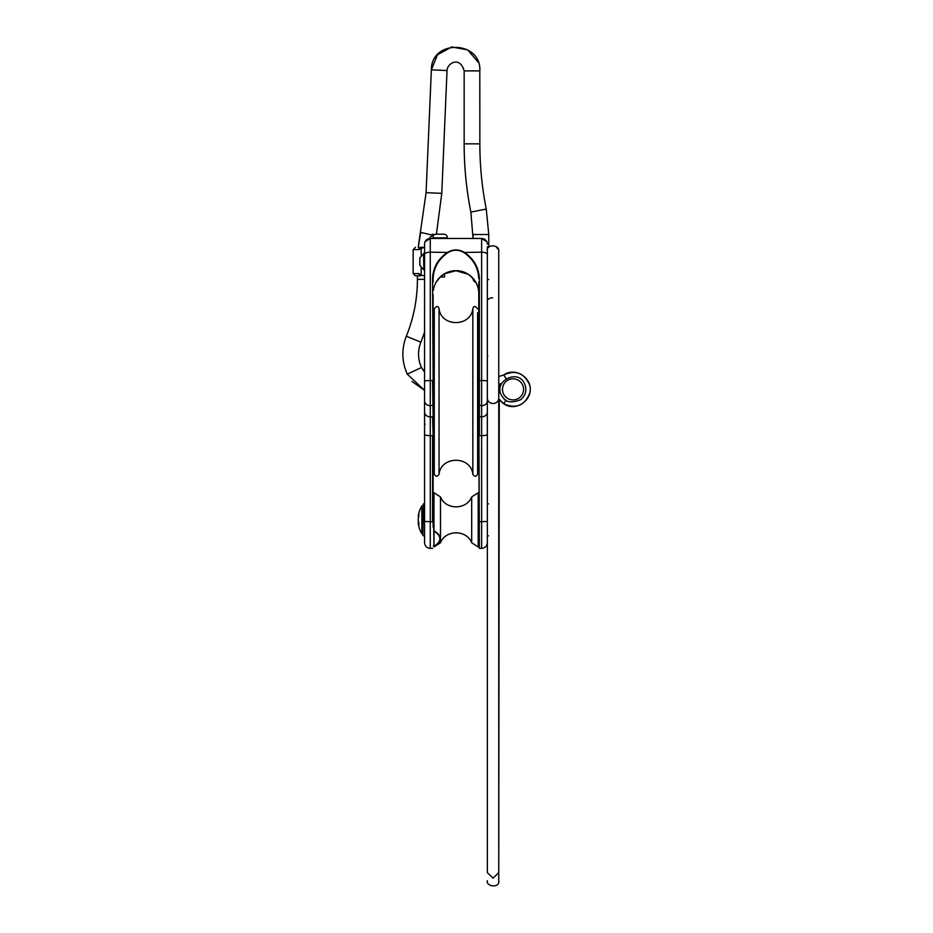 <?xml version="1.0" encoding="UTF-8"?>
<svg xmlns="http://www.w3.org/2000/svg" width="933" height="933" viewBox="0 0 933 933"><rect width="100%" height="100%" fill="white"/><g stroke="black" fill="none" stroke-linecap="round" stroke-linejoin="round"><path stroke-width="1.4" d="M487.341 452.61L487.341 411.954A5.703 4.933 180 0 1 481.626 416.888L481.626 548.371C485.102 548.033 487.003 546.132 487.341 542.668L487.341 434.463A5.703 1.178 180 0 1 481.626 435.641L479.352 435.641L479.352 278.419C478.792 267.281 473.672 258.534 464.004 252.167C458.628 249.169 453.263 249.169 447.887 252.167C438.218 258.523 433.11 267.281 432.55 278.419L433.122 380.606L432.55 278.419M425.133 241.67L430.265 238.463L447.385 237.892A3.709 3.709 0 0 0 443.676 234.183L435.361 234.183L443.676 234.183A3.709 3.709 0 0 1 447.385 237.892A3.709 3.709 0 0 0 443.676 234.183M424.562 246.744L424.562 244.178A5.703 5.703 0 0 1 430.265 238.463L481.626 238.463L486.758 241.67M467.363 238.463L481.626 238.463L481.626 380.524L478.781 380.606L479.352 548.371L478.781 435.524M424.562 292.834L424.562 244.178A5.703 5.703 0 0 1 430.265 238.463L433.122 238.463M478.781 288.542L478.419 289.487A22.824 22.824 0 0 0 433.483 289.487A14.263 14.263 0 0 0 433.297 290.478L433.122 288.542M440.224 276.996L436.178 282.128L440.224 276.996L444.528 276.996L444.528 273.777L440.224 276.996L444.528 276.996M433.122 395.942L433.122 398.729M433.122 294.641L433.122 381.982M433.122 521.792L433.122 380.606M433.483 419.605L433.122 451.595M433.122 492.484L433.122 512.415M433.122 397.959L433.122 402.613M433.635 417.902L433.46 418.929M433.122 417.902L433.122 416.619L433.647 417.832M433.122 519.833L433.122 527.262M424.562 432.947L424.562 452.61L424.562 432.947M425.133 424.235L424.562 424.807L424.562 403.604L424.562 542.668C424.9 546.132 426.801 548.033 430.265 548.371L430.265 238.463M424.562 358.132L424.562 391.044M433.122 405.179L430.265 405.668A5.703 4.863 0 0 1 424.562 400.805L424.562 358.039M433.122 282.128L433.122 278.617C433.658 267.666 438.65 258.954 448.085 252.493L430.265 252.167A5.703 2.286 0 0 0 424.562 254.406M448.085 252.493C453.321 249.519 458.57 249.519 463.806 252.493L481.626 252.167A5.703 2.286 180 0 1 487.341 254.406L487.341 258.161M463.806 252.493C473.241 258.966 478.232 267.666 478.781 278.617L479.352 278.419M478.781 282.128L478.781 380.606M478.664 403.208L478.781 402.613M478.244 417.832L478.781 416.619L478.267 417.902M478.431 418.929L478.431 419.174A4.525 4.525 0 0 0 477.638 416.561L477.638 421.704A4.525 4.525 0 0 0 478.431 419.139M433.483 289.487L433.297 290.478M487.341 254.406L487.341 246.744M487.341 244.178A5.703 5.703 0 0 0 481.626 238.463A5.703 5.703 0 0 1 487.341 244.178M475.713 282.128C470.419 274.372 463.829 270.57 455.945 270.71L444.528 273.777L455.945 270.71L468.238 274.302M470.64 276.075L472.343 277.661M478.606 290.478L478.781 292.682L478.606 290.478A14.263 14.263 0 0 0 478.419 289.487M423.419 503.855L422.847 535.25L423.419 503.855L424.562 503.855L424.562 483.294L424.562 521.442L432.55 521.839L432.55 435.641L430.265 435.641A5.703 1.178 180 0 1 424.562 434.463M424.562 536.813L424.562 502.864M418.252 516.299L418.252 516.182A26.742 19.873 15 0 1 418.87 513.675A26.812 17.319 13.2 0 0 418.87 516.101A26.742 19.873 165 0 0 418.252 518.76L418.252 520.416A26.742 17.284 13.2 0 0 418.87 522.748A26.812 19.92 165 0 0 418.87 525.536A26.742 17.284 166.8 0 1 418.252 523.378L418.252 523.495M418.707 523.005A26.742 19.873 15 0 1 418.252 520.917L418.194 519.833M433.402 509.056L433.973 546.446C442.51 541.07 442.51 535.869 433.985 530.854L433.973 531.064C441.834 536.16 441.834 541.245 433.985 546.33L433.985 492.729L433.402 493.3M433.973 546.33L433.402 545.887L433.985 546.948L440.493 542.749L440.493 496.927L433.985 492.729L433.973 531.064M418.8 273.567A2.286 1.749 90 0 0 420.55 275.853L415.43 275.853L413.144 273.567L418.8 273.567L421.145 275.165L424.562 275.853L424.562 253.123M423.442 247.315L424.562 247.315M415.43 275.853L417.424 275.853L417.424 279.34L424.562 279.34M424.083 247.315L418.8 249.601A2.286 1.749 -90 0 1 420.55 247.315L422.311 247.315M430.265 236.947L435.361 234.183M430.265 237.04L430.265 237.892M441.006 238.463L444.528 238.463M432.352 234.288L433.122 234.183M487.341 880.659C485.708 886.712 500.193 888.508 498.747 880.659L498.747 872.623L493.044 878.186L487.341 872.623L487.341 252.435L487.341 872.623L487.341 535.822L487.341 872.623L493.044 878.186L498.747 872.623L498.747 251.164C499.598 244.143 485.568 244.143 487.341 251.164M487.341 424.235L487.341 503.855L487.341 424.235M506.059 400.164L503.75 403.756L501.954 402.38M498.747 388.804L500.205 390.111M498.747 251.164L498.747 376.5L503.75 374.973L506.059 378.576M498.747 384.093L501.476 383.743M523.04 386.087A10.531 10.531 0 0 0 505.173 382.332A10.531 10.531 0 0 0 510.852 399.674A10.531 10.531 0 0 0 523.04 386.087M478.781 396.315L478.781 393.096M478.781 391.428L478.781 388.186L478.209 391.428M478.781 386.53L478.781 383.37M478.781 381.784L478.781 378.81M478.781 377.329L478.781 374.623M478.781 373.305L478.781 370.949M478.781 369.841L478.781 367.894M478.361 366.587L478.781 365.561M478.781 364.943L478.781 364.01M478.781 363.24L477.638 363.24M478.781 415.826L478.781 414.042M478.781 413.004L478.781 410.788M478.781 409.54L478.781 406.94M478.781 401.062L478.781 397.959M433.122 393.096L433.122 396.315M433.122 406.94L433.122 409.54M433.122 410.788L433.122 413.004M433.122 414.042L433.122 415.826M433.122 365.561L433.53 366.587M433.122 367.894L433.122 369.841M433.122 370.949L433.122 373.305M433.122 374.623L433.122 377.329M433.122 378.81L433.122 381.784M433.122 383.37L433.122 386.53M433.693 391.428L433.122 388.186L433.122 391.428M478.209 364.943L478.209 363.24M478.781 380.361L478.512 381.784M478.781 384.163L478.361 386.53M433.379 381.784L433.122 380.361M433.53 386.53L433.122 384.163M477.638 352.173L477.638 357.316A4.525 4.525 0 0 0 477.638 352.173M439.046 474.291L439.046 308.555C438.137 305.662 436.539 305.791 434.265 308.94L434.265 473.906C435.629 476.903 437.215 477.031 439.046 474.291C440.982 455.607 470.908 455.607 472.844 474.291C474.675 477.031 476.273 476.903 477.638 473.906L477.638 312.66M487.341 247.315L488.834 247.315M488.764 247.385L487.807 247.315M478.781 405.179L481.626 405.668L481.626 416.888L478.781 416.398M478.781 521.792L487.341 521.442M433.122 435.524L432.55 416.888L430.265 416.888A5.703 4.933 0 0 1 424.562 411.954L424.562 381.259A5.703 0.723 0 0 1 430.265 380.524L432.55 380.524L433.122 416.398M487.341 381.259A5.703 0.723 180 0 0 481.626 380.524L481.626 405.668A5.703 4.863 180 0 0 487.341 400.805L487.341 411.954M422.847 505.301L421.844 505.978L421.844 533.699L422.847 534.376M418.835 523.296L418.252 523.378M478.781 546.376L478.197 546.948L478.197 492.729L478.209 546.948L471.69 542.749L471.69 496.927C466.535 510.129 445.647 510.129 440.493 496.927M424.562 269.077L424.562 254.079M424.41 269.334L423.815 269.672L423.815 253.484L419.85 257.835L419.932 265.077M423.815 269.672L423.57 253.461M423.57 269.695L419.85 265.334L419.932 258.079M413.144 273.567L413.144 249.601L418.8 249.601M421.145 248.003L421.145 255.129M421.145 268.039L421.145 275.165M426.089 192.664L431.361 69.858L447.035 70.535L441.776 193.341L436.422 234.183L441.776 193.341L426.089 192.664L418.206 247.315L420.736 232.422L432.515 235.128M433.122 234.836L433.122 237.892L447.385 237.892M411.978 381.445L424.562 390.379L407.266 374.121L421.494 367.509C417.786 359.147 417.576 350.691 420.865 342.154L424.562 332.148L420.865 342.154L406.321 336.253C413.692 317.99 417.389 299.026 417.424 279.34M478.232 62.208L467.666 49.869L451.677 46.965L437.449 54.802L431.361 69.858C431.151 39.198 481.37 40.271 479.854 70.896L464.156 70.896L464.156 143.845C464.156 166.82 466.395 189.562 470.862 212.106L473.066 238.463L473.066 234.51L488.764 234.51L488.764 247.315M479.795 69.357L479.854 143.845L464.156 143.845C464.156 166.82 466.395 189.562 470.862 212.106L486.256 209.039L488.764 234.51L486.256 209.039C481.988 187.521 479.854 165.782 479.854 143.845C479.854 165.782 481.988 187.521 486.256 209.039M476.133 282.886L473.684 280.833L473.066 278.442L473.066 279.503L473.941 279.503M487.341 279.503L488.764 279.503M492.659 297.802A5.703 3.149 180 0 0 487.341 300.951M487.341 357.491A5.703 4.408 0 0 1 487.807 355.741M487.341 398.146A5.703 5.306 0 0 0 498.712 398.776M500.17 383.941A13.948 13.948 0 0 0 499.085 389.084M472.844 474.291L472.844 308.555C473.766 305.662 475.352 305.791 477.638 308.94M498.537 249.601L496.473 247.315M430.265 548.371L432.55 548.371M424.562 381.259L424.562 254.452M479.352 548.371L481.626 548.371M488.484 503.855L487.341 503.855M488.484 535.822L487.341 535.822M423.419 535.822L424.562 535.822M421.844 505.978A26.882 26.882 0 0 0 418.194 516.532M418.847 522.981L418.194 523.098A26.882 26.882 0 0 0 421.844 533.699M471.69 542.749C466.535 529.547 445.647 529.536 440.493 542.749M478.781 493.3L478.197 492.729L471.69 496.927M424.41 253.834L423.815 253.484M419.85 265.334L419.85 257.881M413.144 249.601L415.43 247.315M424.562 371.964L421.494 367.509C417.786 359.147 417.576 350.691 420.865 342.154M407.266 374.121C401.715 361.631 401.4 349 406.321 336.253M441.776 193.341L447.035 70.535C447.035 63.479 459.876 55.525 464.156 70.896M498.747 880.659L499.248 399.452M498.747 398.659L498.747 395.907M500.613 401.038L499.948 400.28M498.723 398.799L503.75 403.767C515.926 409.12 524.568 405.657 529.664 393.364C533.921 379.125 515.786 366.261 503.75 374.973C515.541 369.666 524.113 372.897 529.477 384.664C534.469 399.032 516.066 412.701 503.75 403.756M525.221 385.376C519.203 366.319 489.93 382.752 503.144 397.575C506.001 402.403 511.82 403.126 520.591 399.744C525.232 395.954 526.783 391.16 525.221 385.376M498.747 376.5L503.75 374.973M423.897 371.229L421.494 367.509M434.253 432.842A4.525 4.525 0 0 1 434.137 427.885A4.525 4.525 0 0 0 433.705 431.746A4.525 4.525 0 0 0 434.265 435.793M434.265 346.295A4.525 4.525 0 0 0 433.577 349.863M434.265 348.289A4.525 4.525 0 0 0 433.903 352.802M434.265 352.173A4.525 4.525 0 0 0 434.265 357.316M434.265 357.782A4.525 4.525 0 0 0 434.265 362.914M434.265 364.826A4.525 4.525 0 0 0 434.242 369.935M434.265 373.013A4.525 4.525 0 0 0 434.265 378.145M434.265 381.924A4.525 4.525 0 0 0 434.23 387.032M434.265 391.172A4.525 4.525 0 0 0 434.218 396.245M434.265 400.304A4.525 4.525 0 0 0 434.265 405.447M434.265 408.899A4.525 4.525 0 0 0 434.265 414.042M434.265 416.561A4.525 4.525 0 0 0 434.242 421.681M434.265 422.929A4.525 4.525 0 0 0 434.265 428.072M433.483 433.728A4.525 4.525 0 0 0 434.265 436.796M477.999 352.802A4.525 4.525 0 0 0 478.326 349.863A4.525 4.525 0 0 0 477.638 346.295M478.431 350.855A4.525 4.525 0 0 0 477.638 348.289M477.638 362.914A4.525 4.525 0 0 0 477.638 357.782M477.638 369.969A4.525 4.525 0 0 0 477.638 364.826M477.638 378.145A4.525 4.525 0 0 0 477.638 373.013M477.638 387.067A4.525 4.525 0 0 0 477.638 381.924M477.638 396.315A4.525 4.525 0 0 0 477.638 391.172M477.638 405.447A4.525 4.525 0 0 0 477.638 400.304M477.638 414.042A4.525 4.525 0 0 0 477.638 408.899M477.638 428.072A4.525 4.525 0 0 0 477.638 422.929M477.638 432.842A4.525 4.525 0 0 0 477.754 427.885M477.638 435.793A4.525 4.525 0 0 0 478.186 431.746M477.638 436.796A4.525 4.525 0 0 0 478.431 434.23M472.844 308.555C470.908 327.238 440.982 327.238 439.046 308.555M498.747 273.567L498.747 249.601"/></g></svg>
